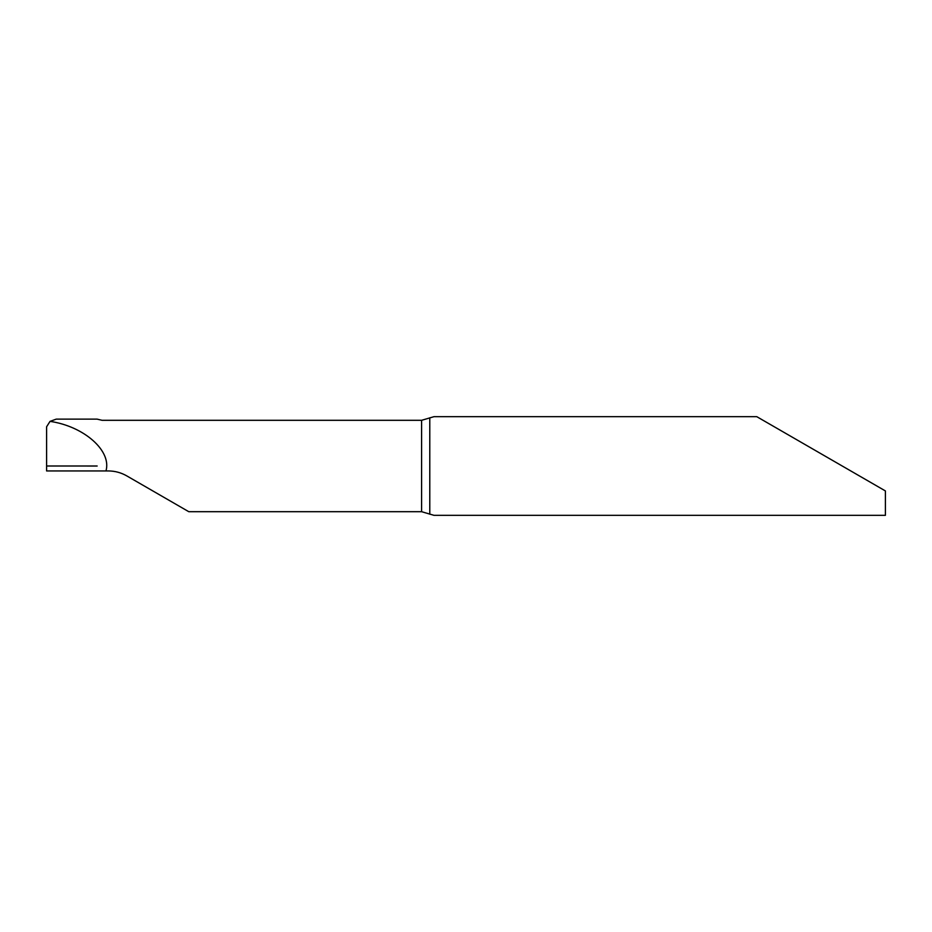 <?xml version="1.0" encoding="UTF-8"?>
<svg xmlns="http://www.w3.org/2000/svg" width="932" height="932" viewBox="0 0 932 932"><rect width="100%" height="100%" fill="white"/><g stroke="black" fill="none" stroke-linecap="round" stroke-linejoin="round"><path stroke-width="1.4" d="M97.173 419.144L102.112 420.309L421.59 420.309L434.009 416.662L756.761 416.662L885.4 490.931L885.4 515.338L434.009 515.338L421.59 511.691L188.777 511.691L126.775 475.891C121.032 472.617 114.869 470.963 108.275 470.94L105.968 470.94C111.84 450.902 84.148 426.367 50.037 421.369L56.246 419.132L97.196 419.12M50.037 421.369L46.6 426.774L46.6 470.94L105.968 470.94M429.78 417.781L429.78 514.219M97.173 466.012L46.6 466L97.173 466.012M421.59 511.691L421.59 420.309"/></g></svg>

